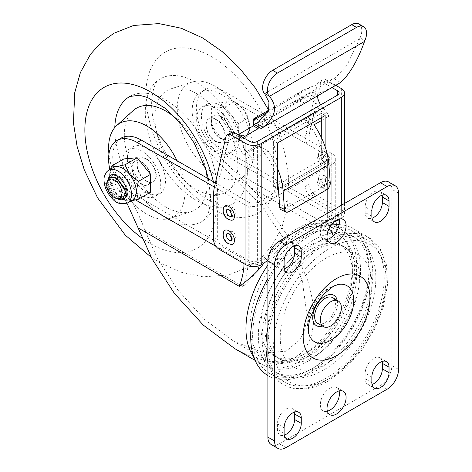 <?xml version="1.0" encoding="UTF-8"?>
<svg xmlns="http://www.w3.org/2000/svg" width="472" height="472" viewBox="0 0 472 472"><rect width="100%" height="100%" fill="white"/><g stroke="black" fill="none" stroke-linecap="round" stroke-linejoin="round"><path stroke-width="0.35" stroke-dasharray="2.36 1.77" d="M277.424 189.319L273.613 187.118L277.424 184.912M277.914 184.635L321.302 159.583L321.302 137.417M243.782 154.739L252.992 160.055A53.956 31.152 60 0 0 246.413 151.6A13.487 7.788 60 0 1 241.009 138.556L236.224 135.794A20.261 11.7 60 0 0 243.782 154.739L304.829 119.499A47.212 27.258 60 0 1 324.164 162.338L278.38 188.77L325.119 161.784L321.302 159.583M263.111 263.642A67.449 38.94 120 0 0 263.116 262.574L263.116 204.187L331.792 164.539A13.487 7.788 0 0 0 335.745 159.035A13.487 7.788 0 0 0 331.792 153.524L331.792 208.594L337.515 211.898A5.399 3.115 0 0 1 339.097 214.099A5.399 3.115 0 0 1 337.515 216.306L336.784 216.731A40.468 23.364 -60 0 1 331.792 219.102A40.468 23.364 -60 0 1 323.674 220.625A80.936 46.728 120 0 0 271.241 250.897A40.468 23.364 -60 0 1 263.116 258.75A40.468 23.364 -60 0 1 258.131 262.137L257.393 262.562L257.393 141.411M331.792 164.539L331.792 222.926A67.449 38.94 120 0 0 331.81 224.365M321.302 117.729L321.302 113.321L273.613 140.857L273.613 187.118M267.907 260.178A40.468 23.364 120 0 0 275.052 253.104A80.936 46.728 120 0 1 327.491 222.831A40.468 23.364 120 0 0 334.341 221.746M339.226 219.686A40.468 23.364 120 0 0 340.601 218.931L341.333 218.506A10.791 6.23 180 0 0 344.495 214.099A10.791 6.23 180 0 0 341.333 209.698L314.623 194.275A8.095 4.673 60 0 1 308.9 184.363L308.9 140.975A53.956 31.152 60 0 1 309.897 131.54L321.226 82.04A8.095 4.673 60 0 1 322.754 79.75A8.095 4.673 60 0 1 326.795 80.151L322.984 82.352L332.022 87.574M263.842 263.175A78.24 45.17 120 0 1 297.454 230.625A78.24 45.17 -60 0 1 331.668 224.548M257.393 262.562A5.399 3.115 0 0 1 249.765 262.562L244.042 259.258L244.042 204.187A13.487 7.788 0 0 0 263.116 204.187M126.974 203.237L118.85 190.299A40.468 23.364 60 0 1 109.876 169.531M322.984 82.352A8.095 4.673 -120 0 0 318.936 81.951A8.095 4.673 -120 0 0 317.408 84.24L306.086 133.741A53.956 31.152 -120 0 0 305.343 138.255L224.967 91.845A40.468 23.364 -120 0 0 204.73 89.845A40.468 23.364 -120 0 0 206.606 139.635L207.751 141.329C215.722 152.698 224.973 162.934 235.493 172.038L263.73 200.942L290.404 239.859L308.753 282.905L313.095 303.059L313.957 320.801L311.614 335.421L306.617 346.613L299.667 354.448L291.236 359.363L280.58 361.806L267.441 361.216L252.048 356.968L234.932 348.743M235.493 172.038L336.465 230.336L337.049 227.74L335.498 226.123L332.801 224.943M206.606 139.635L331.792 211.91L331.792 208.594L310.812 196.482A8.095 4.673 -120 0 1 305.089 186.57L305.089 143.175A53.956 31.152 -120 0 1 305.343 138.255L331.792 153.524M244.042 204.187L217.586 188.918A53.956 31.152 60 0 1 218.329 184.404L229.657 134.904A8.095 4.673 60 0 1 231.18 132.614M214.412 187.083L217.586 188.918A53.956 31.152 60 0 0 217.332 193.839L217.332 237.233A8.095 4.673 60 0 0 223.055 247.145L244.042 259.258L244.042 262.574A13.487 7.788 0 0 0 263.116 262.574M215.38 182.841L248.201 201.786A7.605 4.39 0 0 0 258.957 201.786L327.633 162.138L327.633 220.524A67.449 38.94 120 0 0 328.217 228.761L337.451 234.041A72.358 41.778 120 0 0 301.272 237.628A72.358 41.778 120 0 0 254.001 301.39A72.358 41.778 120 0 0 265.093 359.369A72.358 41.778 120 0 0 335.014 321.638A72.358 41.778 120 0 0 341.852 237.292A72.358 41.778 120 0 0 337.451 234.041L342.755 237.959C363.428 256.567 355.54 302.009 331.114 332.754C322.948 343.185 313.927 351.18 304.056 356.738L290.646 362.154C284.492 363.8 274.981 364.738 265.093 359.369L233.964 341.398L264.031 352.932L286.038 351.221L300.263 339.427L304.888 329.078L307.054 315.556L302.239 280.51L285.271 240.696L260.603 204.706L234.484 177.979C222.76 167.831 212.465 156.415 203.591 143.73L202.447 142.037L327.633 214.312L327.633 155.925A7.605 4.39 180 0 1 329.863 159.035A7.605 4.39 180 0 1 327.633 162.138M224.967 91.845L220.807 94.247L327.633 155.925M211.609 108.277L224.967 107.085L238.319 123.699L238.319 141.5L224.967 142.697L211.609 126.083L211.609 108.277L220.99 102.861L229.734 101.073L234.348 101.669L243.086 108.784A18.886 10.903 60 0 1 249.765 125.989A18.886 10.903 60 0 1 243.086 135.488A18.886 10.903 60 0 1 229.734 127.782A18.886 10.903 60 0 1 223.055 110.572A18.886 10.903 60 0 1 229.734 101.073A18.886 10.903 60 0 1 236.413 102.861A18.886 10.903 60 0 1 243.086 108.784L247.7 118.283L249.765 125.989L247.7 136.083L243.086 135.488L234.342 137.281L229.734 127.782L220.99 120.667L223.055 110.572L220.99 102.861M335.84 85.367L326.795 80.151M321.296 174.894A7.977 4.608 60 0 0 318.724 180.735A7.977 4.608 60 0 0 324.164 188.676A7.977 4.608 -120 0 0 329.025 188.275A7.977 4.608 -120 0 0 329.061 181.761A7.977 4.608 -120 0 0 324.164 175.649A7.977 4.608 60 0 0 321.296 174.894L324.701 175.726C329.391 177.873 331.279 186.511 329.025 188.275M321.296 150.662A7.977 4.608 60 0 0 318.724 156.503A7.977 4.608 60 0 0 324.164 164.445A7.977 4.608 -120 0 0 329.025 164.044A7.977 4.608 -120 0 0 329.061 157.53A7.977 4.608 -120 0 0 324.164 151.418A7.977 4.608 60 0 0 321.296 150.662L324.701 151.5C329.391 153.642 331.279 162.279 329.025 164.044M322.37 163.637A4.047 2.336 -120 0 1 320.346 163.436A4.047 2.336 60 0 1 317.703 159.872A4.047 2.336 60 0 1 318.323 156.627A4.047 2.336 60 0 1 320.346 156.828A4.047 2.336 -120 0 1 322.99 160.397A4.047 2.336 -120 0 1 322.37 163.637L325.709 161.713A4.047 2.336 -120 0 0 326.329 158.468A4.047 2.336 -120 0 0 323.686 154.904A4.047 2.336 60 0 0 321.662 154.704C320.694 155.636 321.703 157.872 324.701 161.412L325.709 161.713A4.047 2.336 -120 0 1 323.686 161.512A4.047 2.336 60 0 1 321.043 157.943A4.047 2.336 60 0 1 321.662 154.704L318.323 156.627M322.37 187.868A4.047 2.336 -120 0 1 320.346 187.667A4.047 2.336 60 0 1 317.703 184.104A4.047 2.336 60 0 1 318.323 180.859A4.047 2.336 60 0 1 320.346 181.059A4.047 2.336 -120 0 1 322.99 184.629A4.047 2.336 -120 0 1 322.37 187.868L325.709 185.944A4.047 2.336 -120 0 0 326.329 182.699A4.047 2.336 -120 0 0 323.686 179.13A4.047 2.336 60 0 0 321.662 178.935C320.694 179.867 321.703 182.103 324.701 185.643L325.709 185.944A4.047 2.336 -120 0 1 323.686 185.744A4.047 2.336 60 0 1 321.043 182.174A4.047 2.336 60 0 1 321.662 178.935L318.323 180.859M223.923 231.115A7.977 4.608 60 0 0 223.881 237.634A7.977 4.608 60 0 0 228.778 243.747A7.977 4.608 -120 0 0 231.646 244.496M223.923 206.883A7.977 4.608 60 0 0 223.881 213.403A7.977 4.608 60 0 0 228.778 219.515A7.977 4.608 -120 0 0 231.646 220.265M232.596 214.099A4.047 2.336 60 0 1 229.952 210.536A4.047 2.336 60 0 1 230.572 207.291A4.047 2.336 60 0 1 232.596 207.491A4.047 2.336 -120 0 1 235.239 211.061A4.047 2.336 -120 0 1 234.619 214.3A4.047 2.336 -120 0 1 232.596 214.099M232.596 238.33A4.047 2.336 60 0 1 229.952 234.767A4.047 2.336 60 0 1 230.572 231.522A4.047 2.336 60 0 1 232.596 231.722A4.047 2.336 -120 0 1 235.239 235.292A4.047 2.336 -120 0 1 234.619 238.531A4.047 2.336 -120 0 1 232.596 238.33M325.119 161.784L325.119 146.745M325.119 115.528L321.302 113.321M277.424 143.063L273.613 140.857M123.859 158.94L123.859 176.746L137.21 193.361L150.568 192.163M220.807 94.247A40.468 23.364 -120 0 0 200.57 92.246A40.468 23.364 -120 0 0 202.447 142.037M121.139 138.107A40.468 23.364 -120 0 0 123.009 187.897L124.136 189.602C132.856 202.376 139.706 215.781 144.686 229.823L157.489 258.579L177.909 290.091L204.7 319.544L233.97 341.398M220.807 116.277A13.487 7.788 60 0 1 229.616 128.166A13.487 7.788 60 0 1 227.551 138.975A13.487 7.788 60 0 1 220.807 138.302A13.487 7.788 60 0 1 211.993 126.419A13.487 7.788 60 0 1 214.064 115.61A13.487 7.788 60 0 1 220.807 116.277M332.441 232.383C330.76 228.342 329.904 223.356 329.863 217.421A7.605 4.39 180 0 0 327.633 214.312A59.838 34.55 120 0 0 332.819 234.749L332.04 231.628L329.373 229.38M328.217 228.761A72.358 41.778 -60 0 0 293.295 233.026A72.358 41.778 120 0 0 258.379 269.081C255.122 274.014 250.001 279.855 243.021 286.592A59.838 34.55 120 0 0 248.201 260.172A7.605 4.39 0 0 0 258.957 260.172L258.957 201.786M141.37 162.138A13.487 7.788 60 0 1 150.184 174.026A13.487 7.788 60 0 1 148.114 184.835A13.487 7.788 60 0 1 141.37 184.168A13.487 7.788 60 0 1 132.555 172.28A13.487 7.788 60 0 1 134.626 161.471A13.487 7.788 60 0 1 141.37 162.138M215.427 119.381A13.487 7.788 60 0 1 224.241 131.269A13.487 7.788 60 0 1 222.17 142.078A13.487 7.788 60 0 1 215.427 141.411A13.487 7.788 60 0 1 206.612 129.523A13.487 7.788 60 0 1 208.683 118.714A13.487 7.788 60 0 1 215.427 119.381M215.733 119.204A13.487 7.788 60 0 1 224.542 131.092A13.487 7.788 60 0 1 222.477 141.901A13.487 7.788 60 0 1 215.733 141.234A13.487 7.788 60 0 1 206.919 129.346A13.487 7.788 60 0 1 208.99 118.537A13.487 7.788 60 0 1 215.733 119.204M220.501 116.454A13.487 7.788 60 0 1 229.315 128.337A13.487 7.788 60 0 1 227.244 139.151A13.487 7.788 60 0 1 220.501 138.479A13.487 7.788 60 0 1 211.686 126.596A13.487 7.788 60 0 1 213.757 115.787A13.487 7.788 60 0 1 220.501 116.454M146.751 159.035A13.487 7.788 60 0 1 155.559 170.917A13.487 7.788 60 0 1 153.494 181.726A13.487 7.788 60 0 1 146.751 181.059A13.487 7.788 60 0 1 137.936 169.171A13.487 7.788 60 0 1 140.007 158.362A13.487 7.788 60 0 1 146.751 159.035M146.444 159.206A13.487 7.788 60 0 1 155.258 171.094A13.487 7.788 60 0 1 153.188 181.903A13.487 7.788 60 0 1 146.444 181.236A13.487 7.788 60 0 1 137.635 169.348A13.487 7.788 60 0 1 139.7 158.539A13.487 7.788 60 0 1 146.444 159.206M141.677 161.961A13.487 7.788 60 0 1 150.485 173.849A13.487 7.788 60 0 1 148.42 184.658A13.487 7.788 60 0 1 141.677 183.992A13.487 7.788 60 0 1 132.862 172.103A13.487 7.788 60 0 1 134.933 161.294A13.487 7.788 60 0 1 141.677 161.961M215.733 152.25A26.981 15.576 60 0 1 198.104 128.472A26.981 15.576 60 0 1 202.24 106.855A26.981 15.576 60 0 1 215.733 108.194A26.981 15.576 60 0 1 233.357 131.965A26.981 15.576 60 0 1 229.221 153.583A26.981 15.576 60 0 1 215.733 152.25M220.501 149.494A26.981 15.576 60 0 1 202.877 125.723A26.981 15.576 60 0 1 207.013 104.1A26.981 15.576 60 0 1 220.501 105.439A26.981 15.576 60 0 1 238.124 129.21A26.981 15.576 60 0 1 233.988 150.833A26.981 15.576 60 0 1 220.501 149.494M192.021 82.093A53.956 31.152 60 0 0 179.336 123.841A53.956 31.152 60 0 0 215.427 174.451A53.956 31.152 -120 0 0 245.558 174.817A53.956 31.152 -120 0 0 249.694 130.815A53.956 31.152 -120 0 0 215.427 86.341A53.956 31.152 60 0 0 192.021 82.093L170.882 88.848A58.717 33.901 -120 0 0 154.834 117.439A58.717 33.901 60 0 0 182.888 178.988A58.717 33.901 60 0 0 229.138 189.75A58.717 33.901 60 0 0 237.864 165.383A58.717 33.901 -120 0 0 214.601 108.89A58.717 33.901 -120 0 0 170.882 88.848M247.405 170.888A72.204 41.689 -120 0 0 215.887 98.223A72.204 41.689 -120 0 0 160.25 78.877A72.204 41.689 -120 0 0 145.293 111.935A72.204 41.689 60 0 0 176.811 184.599A72.204 41.689 60 0 0 232.448 203.939A72.204 41.689 60 0 0 247.405 170.888M211.598 56.728A92.931 53.655 60 0 1 277.312 170.545A92.931 53.655 60 0 1 211.598 208.488A92.931 53.655 60 0 1 145.883 94.665A92.931 53.655 60 0 1 211.598 56.728M213.362 181.673A92.931 53.655 60 0 1 216.294 205.774A92.931 53.655 60 0 1 150.58 243.717A92.931 53.655 60 0 1 142.296 238.33M129.723 96.5A72.204 41.689 -120 0 1 185.366 115.846A72.204 41.689 -120 0 1 216.884 188.511A72.204 41.689 60 0 1 201.927 221.563A72.204 41.689 60 0 1 146.29 202.217A72.204 41.689 60 0 1 114.773 129.558A72.204 41.689 -120 0 1 114.802 127.517M108.944 154.12A53.956 31.152 60 0 0 146.751 214.105A53.956 31.152 -120 0 0 170.156 218.353L191.296 211.598A58.717 33.901 60 0 0 207.344 183A58.717 33.901 -120 0 0 207.137 178.08M205.869 169.495A58.717 33.901 -120 0 0 176.788 119.121M133.039 110.696A58.717 33.901 -120 0 0 124.307 135.063A58.717 33.901 60 0 0 147.571 191.555A58.717 33.901 60 0 0 191.296 211.598M170.156 218.353A53.956 31.152 -120 0 0 177.012 160.686M146.444 192.251A26.981 15.576 60 0 1 128.821 168.475A26.981 15.576 60 0 1 132.956 146.857A26.981 15.576 60 0 1 146.444 148.196A26.981 15.576 60 0 1 164.067 171.967A26.981 15.576 60 0 1 159.931 193.585A26.981 15.576 60 0 1 146.444 192.251M141.677 195.007A26.981 15.576 60 0 1 124.053 171.23A26.981 15.576 60 0 1 128.183 149.612A26.981 15.576 60 0 1 141.677 150.946A26.981 15.576 60 0 1 159.3 174.723A26.981 15.576 60 0 1 155.164 196.34A26.981 15.576 60 0 1 141.677 195.007M110.649 169.082L109.551 176.103A18.886 10.903 60 0 1 113.463 167.46M137.21 193.361L124.968 200.429L116.23 193.313A18.886 10.903 -120 0 1 109.551 176.103L111.616 183.815L116.23 193.313A18.886 10.903 -120 0 0 122.903 199.231A18.886 10.903 -120 0 0 129.582 201.025A18.886 10.903 -120 0 0 132.349 200.169M122.903 199.231L124.968 200.423L129.582 201.025L131.216 200.818M123.859 176.746L111.616 183.815M124.873 196.853L118.348 196.287L114.838 193.213L110.802 187.089L109.569 179.596L112.696 175.018L118.92 176.168L121.08 177.797A13.487 7.788 -120 0 0 111.392 174.888M111.15 175.035A13.487 7.788 -120 0 0 108.595 181.059A13.487 7.788 -120 0 0 113.787 193.862A13.487 7.788 -120 0 0 123.711 198.724M113.05 174.487L118.82 176.109L121.08 177.797A13.487 7.788 60 0 1 122.903 179.785L126.803 187.998L126.862 193.85M124.879 198.252A13.487 7.788 -120 0 0 127.676 192.075A13.487 7.788 -120 0 0 122.903 179.785L113.469 174.51M114.838 193.213L118.147 196.169L123.239 196.859L125.351 192.275M122.602 199.538L116.2 198.252L110.011 190.847L107.746 181.413L110.89 175.177M108.395 178.044L107.64 182.57L110.407 191.815L116.808 198.753M117.28 178.575L110.418 177.785L107.681 184.139L110.029 192.033L115.286 197.821L119.558 198.818M106.69 183.225L109.174 191.774L114.944 197.939M224.967 107.085L234.342 101.669L236.413 102.861M211.609 126.083L220.99 120.667M224.967 142.697L234.342 137.281M238.319 141.5L247.7 136.083M238.319 123.699L247.7 118.283M347.121 249.051A64.747 37.382 120 0 0 343.185 246.142A64.747 37.382 120 0 0 310.812 249.346A64.747 37.382 120 0 0 268.509 306.405A64.747 37.382 120 0 0 278.439 358.289A64.747 37.382 120 0 0 310.812 355.08A64.747 37.382 120 0 0 351.876 301.879A64.747 37.382 120 0 0 347.121 249.051M313.673 250.998A64.747 37.382 -60 0 1 346.047 247.794A64.747 37.382 -60 0 1 355.971 299.679A64.747 37.382 -60 0 1 313.673 356.732A64.747 37.382 120 0 1 281.3 359.941A64.747 37.382 120 0 1 271.37 308.057A64.747 37.382 120 0 1 313.673 250.998M274.551 371.623A78.24 45.17 120 0 1 262.562 308.93A78.24 45.17 120 0 1 313.673 239.982A78.24 45.17 -60 0 1 352.791 236.112A78.24 45.17 -60 0 1 364.785 298.805A78.24 45.17 -60 0 1 313.673 367.747A78.24 45.17 120 0 1 274.551 371.623L278.368 373.824A78.24 45.17 120 0 0 281.247 375.258A78.24 45.17 120 0 0 317.485 369.948A78.24 45.17 -60 0 0 367.812 303.543A78.24 45.17 -60 0 0 359.286 240.089A78.24 45.17 -60 0 0 356.608 238.313A78.24 45.17 -60 0 0 317.485 242.189A78.24 45.17 120 0 0 266.373 311.131A78.24 45.17 120 0 0 278.368 373.824M326.069 258.101A64.817 37.424 120 0 0 280.238 337.486A64.817 37.424 120 0 0 326.069 363.947A64.817 37.424 -60 0 0 371.901 284.563A64.817 37.424 -60 0 0 326.069 258.101M326.069 243.841A82.287 47.507 -60 0 1 367.216 239.764A82.287 47.507 -60 0 1 379.824 305.703A82.287 47.507 -60 0 1 326.069 378.208A82.287 47.507 120 0 1 284.929 382.285A82.287 47.507 120 0 1 272.315 316.352A82.287 47.507 120 0 1 326.069 243.841M269.665 373.476A82.287 47.507 120 0 1 257.057 307.537A82.287 47.507 120 0 1 310.812 235.026A82.287 47.507 -60 0 1 351.953 230.955A82.287 47.507 -60 0 1 364.567 296.888A82.287 47.507 -60 0 1 310.812 369.399A82.287 47.507 120 0 1 269.665 373.476L284.929 382.285M292.481 246.714A84.984 49.064 120 0 1 310.812 232.826A84.984 49.064 -60 0 1 331.191 225.173M339.138 224.666A84.984 49.064 -60 0 1 353.304 228.619A84.984 49.064 -60 0 1 366.325 296.717A84.984 49.064 -60 0 1 310.812 371.6A84.984 49.064 120 0 1 268.32 375.812L283.578 384.621A84.984 49.064 120 0 0 326.069 380.414A84.984 49.064 120 0 0 381.588 305.526A84.984 49.064 120 0 0 368.561 237.428A84.984 49.064 120 0 0 326.069 241.635A84.984 49.064 120 0 0 267.889 327.273M287.23 252.007A84.984 49.064 120 0 0 267.889 278.433M267.889 375.559A84.984 49.064 120 0 0 268.32 375.812M329.887 378.208A79.585 45.949 120 0 0 386.161 280.74A79.585 45.949 120 0 0 329.887 248.242A79.585 45.949 120 0 0 273.613 345.716A79.585 45.949 120 0 0 329.887 378.208M286.008 447.598L279.335 443.745A16.19 9.346 -60 0 1 271.241 444.547M279.335 443.745L380.438 385.37A16.19 9.346 -60 0 0 391.884 365.546L391.884 189.319A16.19 9.346 -60 0 0 388.533 181.909M327.367 239.398A13.487 7.788 -60 0 1 323.143 239.003A13.487 7.788 -60 0 1 321.072 228.188A13.487 7.788 -60 0 1 329.887 216.306A13.487 7.788 -60 0 1 336.63 215.639A13.487 7.788 -60 0 1 339.085 219.096M382.172 361.446A12.142 7.009 120 0 0 379.836 357.782A12.142 7.009 120 0 0 370.479 361.039A12.142 7.009 120 0 0 365.18 373.252L365.18 378.762A12.142 7.009 120 0 0 367.694 384.32A12.142 7.009 120 0 0 372.03 384.515M294.416 412.109A12.142 7.009 120 0 0 292.079 408.445A12.142 7.009 120 0 0 282.728 411.702A12.142 7.009 120 0 0 277.424 423.921L277.424 429.426A12.142 7.009 120 0 0 279.937 434.983A12.142 7.009 120 0 0 284.28 435.178M382.172 195.131A12.142 7.009 120 0 0 379.836 191.473A12.142 7.009 120 0 0 370.479 194.724A12.142 7.009 120 0 0 365.18 206.942L365.18 212.447A12.142 7.009 120 0 0 367.694 218.005A12.142 7.009 120 0 0 372.03 218.2M294.416 245.794A12.142 7.009 120 0 0 292.079 242.136A12.142 7.009 120 0 0 282.728 245.387A12.142 7.009 120 0 0 277.424 257.606L277.424 263.111A12.142 7.009 120 0 0 279.937 268.668A12.142 7.009 120 0 0 284.28 268.863M327.367 411.212A13.487 7.788 -60 0 1 323.143 410.817A13.487 7.788 -60 0 1 321.072 400.008A13.487 7.788 -60 0 1 329.887 388.126A13.487 7.788 -60 0 1 336.63 387.453A13.487 7.788 -60 0 1 339.085 390.916M317.697 323.326A14.838 8.567 -60 0 0 325.119 322.588A14.838 8.567 120 0 0 334.813 309.514A14.838 8.567 120 0 0 332.536 297.625M252.992 160.055L268.255 151.246L259.045 145.931A47.212 27.258 60 0 1 277.424 181.85M268.255 151.246A53.956 31.152 60 0 1 277.424 168.138M330.247 182.924L325.491 180.658A5.399 3.375 -64.5 0 1 322.01 187.443L283.855 209.468A5.399 3.375 -64.5 0 1 281.206 209.763M325.491 180.658L324.164 162.338M268.68 110.2L303.514 90.093L297.561 94.111A20.261 11.7 60 0 0 295.36 101.651L312.529 91.739A20.261 11.7 60 0 0 320.093 110.684L304.829 119.499L314.039 124.814M321.302 120.62L329.297 116A53.956 31.152 60 0 0 322.718 107.545A13.487 7.788 60 0 1 320.694 104.861M303.514 90.093L311.827 86.606L327.58 81.272L335.38 77.815L346.92 65.325L359.752 38.663A80.936 46.728 120 0 1 360.089 37.878L364.874 40.645M236.224 135.794L238.13 134.691M253.765 122.348A20.261 11.7 60 0 1 255.594 118.342L253.629 118.891M261.075 128.472L261.163 128.366C262.928 127.08 263.223 125.192 262.054 122.72L307.077 96.73L303.962 97.804L297.561 94.111M255.594 118.342L261.995 122.036L262.054 122.72M307.077 96.73C316.706 94.317 326.069 90.624 335.161 85.65L338.76 83.68M295.36 101.651L300.151 104.412A13.487 7.788 60 0 1 302.941 98.241A13.487 7.788 60 0 1 303.962 97.804M312.529 91.739L317.32 94.5L300.151 104.412M320.093 110.684L329.297 116M317.402 96.011A13.487 7.788 60 0 1 317.32 94.5M241.009 138.556L242.921 137.458M258.314 126.879A13.487 7.788 60 0 1 260.975 122.472A13.487 7.788 60 0 1 261.995 122.036M358.838 23.942A14.219 8.207 -60 0 1 360.089 37.878M337.515 216.306L337.515 211.898M340.601 218.931L336.784 216.731M327.491 222.831L323.674 220.625M244.03 263.659A53.956 31.152 120 0 0 244.042 262.574L216.093 246.437M118.85 190.299L135.552 199.939M253.706 356.791A78.24 45.17 120 0 0 262.155 364.461A78.24 45.17 120 0 0 337.757 323.662A78.24 45.17 120 0 0 345.15 232.466A78.24 45.17 120 0 0 340.389 228.95A78.24 45.17 120 0 0 301.272 232.826A78.24 45.17 120 0 0 267.889 265.04M335.899 221.197L335.745 217.421A13.487 7.788 180 0 0 331.792 211.91A53.956 31.152 120 0 0 336.465 230.336M335.745 159.035L335.745 217.421A13.487 7.788 180 0 1 331.792 222.926M305.089 143.175L308.9 140.975M305.089 186.57L308.9 184.363M306.086 133.741L309.897 131.54M341.333 88.541L341.333 209.698M310.812 196.482L314.623 194.275M219.244 249.346L223.055 247.145M258.131 262.137L261.942 264.344M213.521 239.434L217.332 237.233M213.521 196.045L217.332 193.839M214.518 186.611L218.329 184.404M249.765 262.562L249.765 141.411M229.657 134.904L225.84 137.11M234.619 214.3L231.28 216.229A4.047 2.336 -120 0 0 231.899 212.984A4.047 2.336 -120 0 0 229.256 209.42A4.047 2.336 60 0 0 227.233 209.22L230.572 207.291M234.619 238.531L231.28 240.46A4.047 2.336 -120 0 0 231.899 237.215A4.047 2.336 -120 0 0 229.256 233.652A4.047 2.336 60 0 0 227.233 233.451L230.572 231.522M321.226 82.04L317.408 84.24M341.333 205.29L341.333 218.506M271.241 250.897L275.052 253.104M203.591 143.73L207.751 141.329M119.976 192.004L124.136 189.602M332.819 234.749L234.484 177.979M329.863 159.035L329.863 217.421A7.605 4.39 180 0 1 327.633 220.524M258.379 269.081A67.449 38.94 120 0 0 258.957 260.172M248.201 201.786L248.201 260.172L123.009 187.897M144.686 229.823L243.021 286.592M342.961 246.649A64.747 37.382 120 0 0 306.652 246.945A64.747 37.382 120 0 0 261.954 337.067A64.747 37.382 120 0 0 326.01 336.542A64.747 37.382 120 0 0 342.961 246.649M108.69 170.215A18.886 10.903 60 0 0 104.778 178.858A18.886 10.903 -120 0 0 113.026 197.862A18.886 10.903 -120 0 0 127.576 202.925M126.803 187.998L126.053 188.157M371.853 377.11L365.18 373.252M371.853 382.615L365.18 378.762M284.103 433.278L277.424 429.426M284.103 427.774L277.424 423.921M371.853 210.795L365.18 206.942M371.853 216.306L365.18 212.447M284.103 266.969L277.424 263.111M284.103 261.458L277.424 257.606M398.563 193.178L391.884 189.319M398.563 369.399L391.884 365.546M387.117 389.223L380.438 385.37M309.06 334.483A32.373 18.691 -60 0 1 330.842 287.342A32.373 18.691 120 0 1 337.881 284.563L328.772 288.079C313.626 296.876 303.59 318.087 309.06 334.483M322.37 326.022A17.535 10.124 -60 0 0 325.119 324.795A17.535 10.124 120 0 0 337.209 300.322M267.889 361.965A84.984 49.064 120 0 0 283.578 384.621C288.374 387.364 293.672 388.839 299.472 389.046C308.948 389.288 318.712 386.497 328.772 380.68L346.135 367.682L361.829 350.006L374.609 329.126L383.423 306.776L387.512 284.787L386.45 264.88L380.078 248.561L368.561 237.428L353.304 228.619M283.855 209.468L288.61 211.733M326.76 189.709L322.01 187.443M246.413 151.6L322.718 107.545M268.09 111.858L311.827 86.606M261.163 128.366L253.582 123.994M264.609 93.592L359.752 38.663M340.648 82.506L333.881 78.594M335.161 85.65L327.58 81.272M255.104 360.39L262.155 364.461C267.925 367.735 274.202 369.346 280.97 369.305L288.368 368.644C295.248 367.417 302.003 364.838 308.629 360.897C317.078 355.864 324.907 349.168 332.111 340.813C344.436 326.294 352.956 310.063 357.67 292.121C361.511 277.088 361.505 263.405 357.646 251.069C355.398 244.201 351.764 238.389 346.749 233.646L340.389 228.95L335.498 226.123M337.049 227.74L336.341 224.66M322.754 79.75L318.936 81.951M339.097 214.099L339.097 92.949M344.495 203.467L344.495 214.099M204.73 89.845L200.57 92.246M222.17 142.078L222.477 141.901M227.244 139.151L227.551 138.975M153.188 181.903L153.494 181.726M148.114 184.835L148.42 184.658M202.24 106.855L207.013 104.1M229.221 153.583L233.988 150.833M208.683 118.714L208.99 118.537M213.757 115.787L214.064 115.61M139.7 158.539L140.007 158.362M134.626 161.471L134.933 161.294M245.558 174.817L229.138 189.75M160.25 78.877C155.335 80.954 152.462 89.037 151.618 103.12C151.087 126.767 166.191 162.067 187.213 183.26C201.709 197.314 213.928 204.677 223.881 205.332C231.044 205.562 230.424 204.636 232.448 203.939M151.229 257.311L159.507 262.497L180.841 272.191L203.22 276.84L228.572 274.975L248.284 267.187L261.104 257.901L271.689 246.16L281.76 227.958L287.454 207.715L288.74 177.667L285.118 154.185L277.908 130.65L268.704 110.135M208.37 178.794L210.559 197.32C210.294 206.594 208.878 213.149 206.299 216.996L204.854 219.043L201.927 221.563M128.183 149.612L132.956 146.857M155.164 196.34L159.931 193.585M125.381 193.384L125.369 193.036M107.687 184.139L107.64 182.575M115.286 197.821L116.625 198.647M343.185 246.142L346.047 247.794M278.439 358.289L281.3 359.941M352.791 236.112L356.608 238.313M281.247 375.258C286.233 377.334 291.478 378.302 296.994 378.166C305.886 377.848 314.647 375.163 323.279 370.125C367.299 345.87 395.495 266.733 359.286 240.089M351.953 230.955L367.216 239.764M323.143 410.817L329.822 414.676M336.63 387.453L343.309 391.312M323.143 239.003L329.822 242.856M336.63 215.639L343.309 219.492M379.836 357.782L386.509 361.641M367.694 384.32L374.373 388.173M279.937 434.983L286.616 438.836M292.079 408.445L298.758 412.304M379.836 191.473L386.509 195.325M367.694 218.005L374.373 221.864M279.937 268.668L286.616 272.527M292.079 242.136L298.758 245.989M258.373 122.272L335.38 77.815M260.975 122.472L302.941 98.241"/><path stroke-width="0.71" d="M277.424 184.912L277.914 184.635M325.119 146.745L325.119 115.528L277.424 143.063L277.424 189.319L278.38 188.77A47.212 27.258 60 0 0 277.424 181.85M332.022 87.574L337.515 90.748A5.399 3.115 180 0 1 339.097 92.949A5.399 3.115 180 0 1 337.515 95.149L257.393 141.411A5.399 3.115 180 0 1 249.765 141.411L235.227 133.015L231.416 135.222L245.947 143.612A10.791 6.23 0 0 0 261.211 143.612L341.333 97.356A10.791 6.23 0 0 0 344.495 92.949A10.791 6.23 0 0 0 341.333 88.541L335.84 85.367M321.302 137.417L321.302 117.729M334.341 221.746A40.468 23.364 120 0 0 339.226 219.686M331.668 224.548A78.24 45.17 -60 0 1 331.816 224.601L332.801 224.943M263.842 263.175A78.24 45.17 120 0 0 263.093 264.279C257.966 271.223 250.054 278.592 239.369 286.398A53.956 31.152 120 0 0 244.03 263.659M255.104 360.39L234.926 348.743L203.285 325.114L174.315 293.265L152.238 259.193L126.974 203.237M109.876 169.531A40.468 23.364 60 0 1 116.979 140.508A40.468 23.364 60 0 1 137.21 142.509L214.412 187.083M116.979 140.508L121.139 138.107A40.468 23.364 -120 0 1 141.37 140.107L215.38 182.841M231.416 135.222A8.095 4.673 -120 0 0 227.368 134.821A8.095 4.673 -120 0 0 225.84 137.11L214.518 186.611A53.956 31.152 -120 0 0 213.521 196.045L213.521 239.434A8.095 4.673 -120 0 0 219.244 249.346L245.947 264.768A10.791 6.23 180 0 0 261.211 264.768L261.942 264.344A40.468 23.364 120 0 0 267.907 260.178M227.368 134.821L231.18 132.614A8.095 4.673 60 0 1 235.227 133.015M231.646 244.496A7.977 4.608 -120 0 0 234.224 238.661A7.977 4.608 -120 0 0 228.778 230.719A7.977 4.608 60 0 0 223.923 231.115C222.147 236.342 223.592 240.525 228.247 243.664L231.646 244.496M231.646 220.265A7.977 4.608 -120 0 0 234.224 214.43A7.977 4.608 -120 0 0 228.778 206.488A7.977 4.608 60 0 0 223.923 206.883C222.147 212.111 223.592 216.294 228.247 219.433L231.646 220.265M131.216 200.818L138.325 199.231L150.568 192.163L150.568 174.363L137.21 157.748L123.859 158.94L111.616 166.008L110.649 169.082M142.296 238.33A92.931 53.655 60 0 1 84.866 129.894A92.931 53.655 60 0 1 150.58 91.957A92.931 53.655 60 0 1 213.362 181.673M208.37 178.794L206.057 170.097L194.122 142.916L181.236 124.242L165.731 108.613L147.653 97.533L139.393 95.238L129.723 96.5A72.204 41.689 -120 0 0 114.802 127.517M207.137 178.08A58.717 33.901 -120 0 0 205.869 169.495M176.788 119.121A58.717 33.901 -120 0 0 133.039 110.696L116.619 125.623A53.956 31.152 60 0 1 146.751 125.989A53.956 31.152 -120 0 1 177.012 160.686M108.944 154.12A53.956 31.152 60 0 1 116.619 125.623M137.21 157.748L124.968 164.816L116.23 166.604L111.616 166.008M138.325 199.231L136.26 191.526L138.325 181.431L129.582 174.315A18.886 10.903 60 0 1 136.26 191.526A18.886 10.903 -120 0 1 132.349 200.169L127.576 202.925A18.886 10.903 -120 0 0 131.487 194.275A18.886 10.903 60 0 0 123.245 175.271A18.886 10.903 60 0 0 108.69 170.215L113.463 167.46A18.886 10.903 60 0 1 116.23 166.604A18.886 10.903 60 0 1 129.582 174.315L124.968 164.816M150.568 174.363L138.325 181.431M123.711 198.724A13.487 7.788 -120 0 0 124.879 198.252C126.042 197.762 126.708 196.069 126.885 193.178C127.912 186.098 117.628 172.262 111.392 174.888A13.487 7.788 -120 0 0 111.15 175.035M126.862 193.85L124.873 196.853M125.351 192.275L124.708 188.44L117.28 178.575L115.669 177.619L109.197 177.36L106.69 183.225L106.69 184.363A10.791 6.23 -120 0 0 114.318 197.579L114.318 197.579A10.791 6.23 -120 0 0 121.947 193.178A10.791 6.23 -120 0 0 114.318 179.956A10.791 6.23 -120 0 0 106.69 184.363M113.469 174.51L110.796 175.23L113.05 174.487M116.808 198.753L120.991 199.963A13.487 7.788 -120 0 0 122.602 199.538L125.387 193.384L124.679 189.266L116.448 178.062M110.796 175.23L108.395 178.044M114.944 197.939L119.558 198.818L120.991 199.963M331.191 225.173A84.984 49.064 -60 0 1 339.138 224.666M292.481 246.714A84.984 49.064 120 0 0 287.23 252.007M267.889 278.433A84.984 49.064 120 0 0 267.889 375.559M277.919 448.4L271.241 444.547A16.19 9.346 -60 0 1 267.889 437.137L267.889 260.91A16.19 9.346 -60 0 1 279.335 241.086L380.438 182.711A16.19 9.346 -60 0 1 388.533 181.909L395.212 185.767A16.19 9.346 120 0 0 387.117 186.564L286.008 244.938A16.19 9.346 120 0 0 274.562 264.762L274.562 440.99A16.19 9.346 120 0 0 277.919 448.4A16.19 9.346 120 0 0 286.008 447.598L387.117 389.223A16.19 9.346 120 0 0 398.563 369.399L398.563 193.178A16.19 9.346 120 0 0 395.212 185.767M339.085 219.096A13.487 7.788 -60 0 1 329.887 238.33A13.487 7.788 -60 0 1 327.367 239.398M372.03 384.515A12.142 7.009 120 0 0 382.349 368.85L382.349 363.34A12.142 7.009 120 0 0 382.172 361.446M284.28 435.178A12.142 7.009 120 0 0 294.593 419.514L294.593 414.003A12.142 7.009 120 0 0 294.416 412.109M372.03 218.2A12.142 7.009 120 0 0 382.349 202.535L382.349 197.03A12.142 7.009 120 0 0 382.172 195.131M284.28 268.863A12.142 7.009 120 0 0 294.593 253.198L294.593 247.694A12.142 7.009 120 0 0 294.416 245.794M339.085 390.916A13.487 7.788 -60 0 1 329.887 410.15A13.487 7.788 -60 0 1 327.367 411.212M336.565 414.003A13.487 7.788 -60 0 1 329.822 414.676A13.487 7.788 -60 0 1 327.751 403.867A13.487 7.788 -60 0 1 336.565 391.978A13.487 7.788 -60 0 1 343.309 391.312A13.487 7.788 -60 0 1 345.374 402.12A13.487 7.788 -60 0 1 336.565 414.003M336.565 242.189A13.487 7.788 -60 0 1 329.822 242.856A13.487 7.788 -60 0 1 327.751 232.047A13.487 7.788 -60 0 1 336.565 220.158A13.487 7.788 -60 0 1 343.309 219.492A13.487 7.788 -60 0 1 345.374 230.301A13.487 7.788 -60 0 1 336.565 242.189M389.022 372.703L389.022 367.198A12.142 7.009 120 0 0 386.509 361.641A12.142 7.009 120 0 0 377.157 364.891A12.142 7.009 120 0 0 371.853 377.11L371.853 382.615A12.142 7.009 120 0 0 374.373 388.173A12.142 7.009 120 0 0 383.724 384.922A12.142 7.009 120 0 0 389.022 372.703L382.349 368.85M284.103 433.278A12.142 7.009 120 0 0 286.616 438.836A12.142 7.009 120 0 0 295.973 435.585A12.142 7.009 120 0 0 301.272 423.366L301.272 417.862A12.142 7.009 120 0 0 298.758 412.304A12.142 7.009 120 0 0 289.401 415.555A12.142 7.009 120 0 0 284.103 427.774L284.103 433.278M389.022 200.883A12.142 7.009 120 0 0 386.509 195.325A12.142 7.009 120 0 0 377.157 198.582A12.142 7.009 120 0 0 371.853 210.795L371.853 216.306A12.142 7.009 120 0 0 374.373 221.864A12.142 7.009 120 0 0 383.724 218.607A12.142 7.009 120 0 0 389.022 206.394L389.022 200.883L382.349 197.03M284.103 261.458L284.103 266.969A12.142 7.009 120 0 0 286.616 272.527A12.142 7.009 120 0 0 295.973 269.276A12.142 7.009 120 0 0 301.272 257.057L301.272 251.547A12.142 7.009 120 0 0 298.758 245.989A12.142 7.009 120 0 0 289.401 249.245A12.142 7.009 120 0 0 284.103 261.458M332.536 297.625A14.838 8.567 120 0 0 325.119 298.357A14.838 8.567 -60 0 0 315.426 311.431A14.838 8.567 -60 0 0 317.697 323.326L323.42 326.63A14.838 8.567 -60 0 1 321.149 314.741A14.838 8.567 -60 0 1 330.842 301.661A14.838 8.567 120 0 1 338.259 300.93L332.536 297.625M323.42 326.63A14.838 8.567 -60 0 0 330.842 325.892A14.838 8.567 120 0 0 340.536 312.818A14.838 8.567 120 0 0 338.259 300.93M277.424 168.138A53.956 31.152 60 0 1 283.129 191.03L284.463 209.356A5.399 3.375 115.5 0 0 285.955 212.022L281.206 209.763A5.399 3.375 -64.5 0 1 279.707 207.09L278.38 188.77M285.955 212.022A5.399 3.375 115.5 0 0 288.61 211.733L326.76 189.709A5.399 3.375 115.5 0 0 330.247 182.924L328.913 164.598A53.956 31.152 60 0 0 314.039 124.814L321.302 120.62M238.13 134.691L253.393 125.882A20.261 11.7 60 0 1 253.765 122.348M268.68 110.2L253.629 118.891L253.145 120.484L268.09 111.858M253.582 123.994C253.399 124.478 254.331 124.254 256.39 123.334L258.267 122.336L268.574 110.542L268.957 102.029L264.609 93.592A80.936 46.728 120 0 0 264.273 93.196A14.219 8.207 -60 0 1 263.771 81.567A14.219 8.207 -60 0 1 272.633 70.31L277.424 73.077A14.219 8.207 120 0 0 268.556 84.329A14.219 8.207 120 0 0 269.064 95.958A80.936 46.728 120 0 1 269.4 96.353C277.896 106.613 275.819 116.909 263.164 127.245L261.075 128.472L253.635 124.177L253.145 120.484M261.653 128.201L340.648 82.506C349.681 74.251 357.646 60.558 364.537 41.424A80.936 46.728 120 0 1 364.874 40.645A14.219 8.207 120 0 0 363.623 26.709A14.219 8.207 120 0 0 356.513 27.411L277.424 73.077M320.694 104.861A13.487 7.788 60 0 1 317.402 96.011M242.921 137.458L258.178 128.644A13.487 7.788 60 0 1 258.314 126.879M272.633 70.31L351.728 24.65A14.219 8.207 -60 0 1 358.838 23.942L363.623 26.709M253.393 125.882L258.178 128.644M263.093 264.279A67.449 38.94 120 0 0 263.111 263.642M138.39 228.1L239.369 286.398M135.552 199.939L216.093 246.437M267.889 265.04A78.24 45.17 120 0 0 253.706 356.791M141.37 140.107L137.21 142.509M245.947 143.612L245.947 264.768M229.256 216.028A4.047 2.336 -120 0 0 231.28 216.229C231.864 217.421 231.451 210.772 228.247 209.521L227.233 209.22A4.047 2.336 60 0 0 226.613 212.465A4.047 2.336 60 0 0 229.256 216.028M229.256 240.26A4.047 2.336 -120 0 0 231.28 240.46C231.864 241.652 231.451 235.003 228.247 233.752L227.233 233.451A4.047 2.336 60 0 0 226.613 236.696A4.047 2.336 60 0 0 229.256 240.26M337.515 95.149L337.515 90.748M261.211 143.612L261.211 264.768M341.333 97.356L341.333 205.29M126.053 188.157L124.708 188.44L124.679 189.266M336.565 355.634A47.212 27.258 -60 0 1 303.177 336.359A47.212 27.258 -60 0 1 336.565 278.533A47.212 27.258 -60 0 1 369.948 297.808A47.212 27.258 -60 0 1 336.565 355.634M389.022 367.198L382.349 363.34M301.272 423.366L294.593 419.514M301.272 417.862L294.593 414.003M389.022 206.394L382.349 202.535M301.272 257.057L294.593 253.198M301.272 251.547L294.593 247.694M274.562 440.99L267.889 437.137M274.562 264.762L267.889 260.91M286.008 244.938L279.335 241.086M387.117 186.564L380.438 182.711M330.842 340.212A32.373 18.691 -60 0 1 309.06 334.483C307.862 331.692 308.139 326.476 309.903 318.848L315.833 304.947L323.804 294.109L332.907 286.61L337.881 284.563A32.373 18.691 120 0 1 353.451 304.835A32.373 18.691 120 0 1 330.842 340.212M337.209 300.322A17.535 10.124 120 0 0 325.119 296.156A17.535 10.124 -60 0 0 312.794 315.992A17.535 10.124 -60 0 0 322.37 326.022M267.889 327.273A84.984 49.064 120 0 0 267.889 361.965M279.707 207.09L284.463 209.356M283.129 191.03L328.913 164.598M263.164 127.245L256.39 123.334M269.4 96.353L364.537 41.424M264.273 93.196L269.064 95.958M351.728 24.65L356.513 27.411M336.341 224.66L335.899 221.197M344.495 92.949L344.495 203.467M268.704 110.135L255.499 88.211L239.788 68.41L222.047 51.454L202.671 37.943L181.331 28.255L158.952 23.6L133.605 25.464L113.894 33.258L101.073 42.545L90.488 54.286L80.417 72.487L74.724 92.724L73.437 122.779L77.06 146.261L84.264 169.796L97.58 197.827L125.251 235.109L151.229 257.311M108.69 170.215C105.545 172.25 103.982 175.501 103.993 179.956C104.288 186.959 107.126 193.249 112.501 198.818C116.147 203.385 121.174 204.748 127.576 202.925M125.381 193.384L125.34 192.021"/></g></svg>
